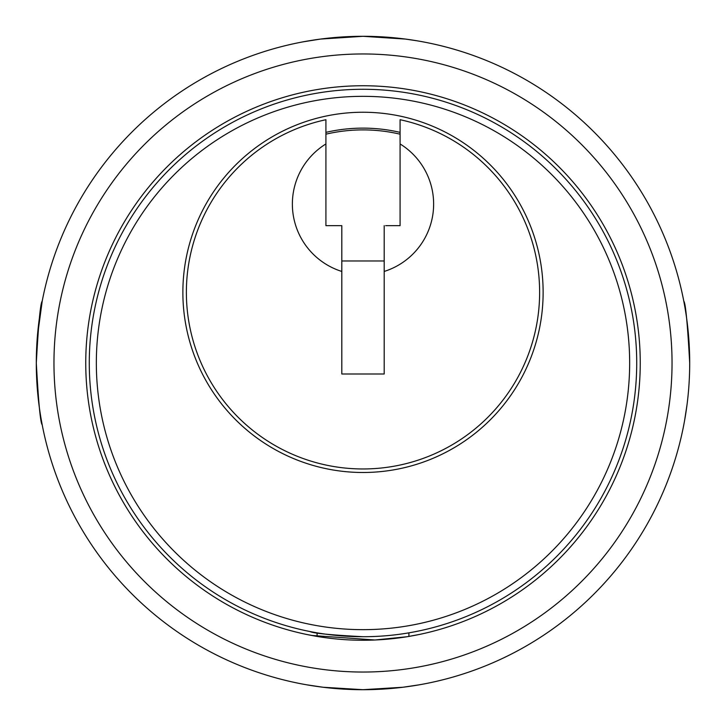 <?xml version="1.0" encoding="UTF-8"?>
<svg xmlns="http://www.w3.org/2000/svg" width="726" height="726" viewBox="0 0 726 726"><rect width="100%" height="100%" fill="white"/><g stroke="black" fill="none" stroke-linecap="round" stroke-linejoin="round"><path stroke-width="1.09" d="M416.833 40.765L405.48 39.077L363.036 36.3L320.574 39.068L302.96 41.863M689.7 363C687.513 323.451 685.544 302.842 683.801 301.19C685.562 303.005 687.531 323.605 689.7 363A326.7 326.7 0 0 1 363 689.7A326.7 326.7 0 0 1 36.3 363C38.487 323.478 40.456 302.878 42.199 301.19C40.42 303.087 38.46 323.696 36.3 363C38.487 402.513 40.447 423.113 42.199 424.81C40.438 423.004 38.469 402.404 36.3 363C38.487 402.513 40.447 423.113 42.199 424.81C40.438 423.004 38.469 402.404 36.3 363A326.7 326.7 0 0 1 363 36.3A326.7 326.7 0 0 1 689.7 363M683.801 301.19L684.001 302.243M37.353 336.846L42.199 301.19M672.04 363A309.04 309.04 0 0 1 363 672.04A309.04 309.04 0 0 1 53.96 363A309.04 309.04 0 0 1 363 53.96A309.04 309.04 0 0 1 672.04 363M85.75 363A277.25 277.25 0 0 1 363 85.75A277.25 277.25 0 0 1 640.25 363A277.25 277.25 0 0 1 363 640.25A277.25 277.25 0 0 1 85.75 363M306.49 684.772L323.043 687.25L362.955 689.7L402.939 687.25L419.51 684.772L402.957 687.25L363.045 689.7L323.061 687.25L306.49 684.772M687.014 404.79L684.573 420.663M306.49 634.433L317.09 636.421L317.09 632.845M419.51 634.433L406.968 636.747L374.979 639.987L311.545 635.441M543.13 292.36A180.13 180.13 0 0 0 363 112.24A180.13 180.13 0 0 0 182.87 292.36A180.13 180.13 0 0 0 363 472.49A180.13 180.13 0 0 0 543.13 292.36M96.34 363A266.66 266.66 0 0 0 363 629.66A266.66 266.66 0 0 0 629.66 363A266.66 266.66 0 0 0 363 96.34A266.66 266.66 0 0 0 96.34 363M636.72 363A273.72 273.72 0 0 1 363 636.72A273.72 273.72 0 0 1 89.28 363A273.72 273.72 0 0 1 363 89.28A273.72 273.72 0 0 1 636.72 363M363 636.72C330.811 635.014 313.151 633.281 310.02 631.547C313.142 633.281 330.802 635.005 363 636.72M400.08 132.368A164.23 164.23 0 0 0 325.92 132.368M341.81 271.451L341.81 373.999L384.19 373.999L384.19 271.451A70.64 70.64 0 0 0 400.08 143.948L400.08 119.708A176.59 176.59 0 0 1 363 468.96A176.59 176.59 0 0 1 325.92 119.708L325.92 143.948A70.64 70.64 0 0 0 341.81 271.451L341.81 225.659L325.92 225.659L325.92 204.06L325.92 225.659L341.81 225.659L341.81 260.979L384.19 260.979M400.08 225.659L400.08 143.948L400.08 225.659L385.642 225.659M325.92 204.06L325.92 143.948M384.19 271.451L384.19 225.659M325.92 134.183A162.47 162.47 0 0 1 400.08 134.183M408.91 632.845L408.91 636.43"/></g></svg>
